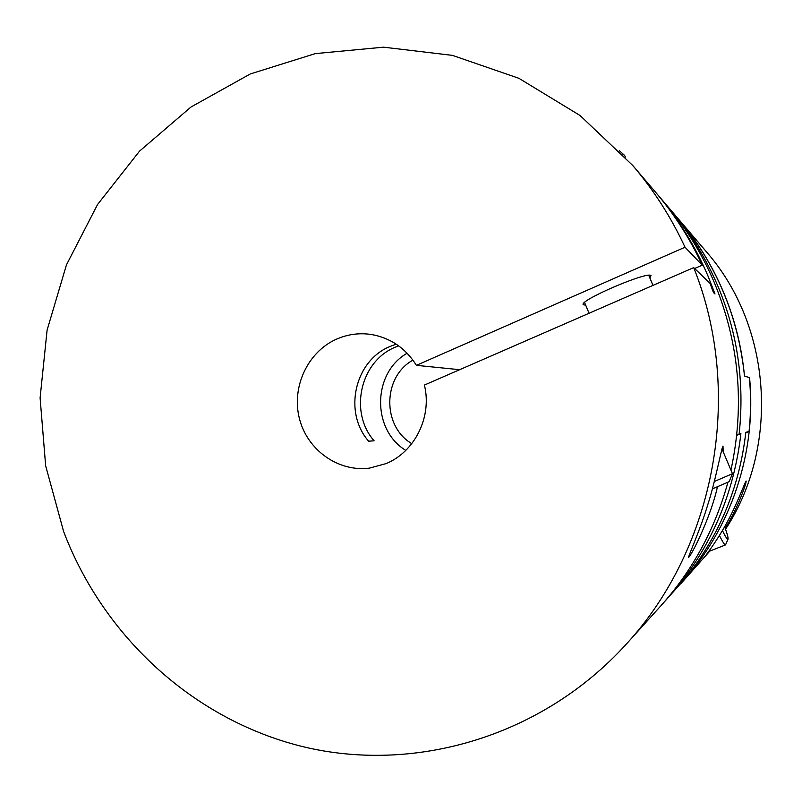 <?xml version="1.0" encoding="UTF-8"?>
<svg xmlns="http://www.w3.org/2000/svg" width="802" height="802" viewBox="0 0 802 802"><rect width="100%" height="100%" fill="white"/><g stroke="black" fill="none" stroke-linecap="round" stroke-linejoin="round"><path stroke-width="1.2" d="M687.144 575.926L684.718 578.944C719.093 536.478 739.454 487.596 745.82 432.318L749.048 431.476C750.943 413.541 751.053 395.587 749.389 377.632L744.487 375.988C741.66 346.404 734.492 318.043 722.963 290.895C711.685 264.6 696.898 240.71 678.612 219.227L676.978 217.332M668.678 207.618L670.973 210.274C690.322 233.011 705.89 258.114 717.65 285.572C737.549 332.77 744.707 382.263 739.133 434.062L740.898 433.601C734.201 491.796 712.788 543.215 676.657 587.846L661.018 605.64M749.048 431.476L745.77 432.819M661.229 605.42L687.234 576.157M736.767 435.025L739.133 434.062M736.737 435.306L740.898 433.601M676.657 587.846L676.367 587.154M708.938 551.425L706.983 553.811C708.507 551.866 720.767 534.874 728.577 519.506C736.707 504.538 744.777 482.874 746.061 481.03L746.091 481.01C746.893 482.804 736.396 511.125 725.168 528.167M719.424 535.525C722.612 541.891 724.647 545.019 725.519 544.919L728.026 539.144C728.316 537.821 727.193 533.681 724.637 526.713M722.422 530.563C725.589 537.019 727.454 539.876 728.026 539.144M749.409 377.762L744.487 375.988C738.311 316.389 716.356 264.139 678.612 219.227L706.211 251.577C771.654 326.073 780.196 445.641 725.549 529.22M709.84 551.074L680.537 584.006M749.579 377.692C756.747 451.817 731.274 528.217 682.221 582.162M685.028 247.227C671.184 217.382 653.79 190.174 632.858 165.603L580.047 115.498L518.934 78.325L452.438 55.368L383.567 47.178L315.276 53.614L250.274 73.964L190.996 107.017L139.528 151.147L97.573 204.48L66.446 264.891L47.097 330.143L40.1 397.902L45.654 465.792L63.599 531.445C103.779 637.48 195.407 721.72 306.765 747.584C417.962 772.948 543.425 735.384 626.172 644.257C715.584 547.375 743.975 392.94 693.71 267.627L424.388 385.07C432.288 416.569 414.885 451.927 386.023 463.616L369.511 468.117C338.274 472.228 307.286 450.052 299.427 418.624C291.306 387.276 307.547 352.068 336.339 339.236C347.567 334.274 359.246 332.69 371.376 334.494C390.614 337.913 405.632 348.198 416.408 365.341L685.028 247.227L702.281 265.151C689.941 238.615 674.442 214.375 655.765 192.45L632.858 165.603M645.45 180.37L646.532 181.633M730.943 470.112C744.918 405.411 739.294 342.695 714.061 281.963C701.93 253.683 686.051 227.999 666.422 204.941L658.001 195.066C678.562 219.227 695.204 246.134 707.905 275.798L715.003 293.973L713.459 292.56L710.001 283.296L693.71 267.627M656.878 193.763L658.001 195.066M717.409 486.824C711.905 513.27 693.7 551.676 688.808 557.26L688.547 557.35C688.818 554.974 701.018 527.576 707.815 504.598C715.384 481.38 720.868 450.644 722.983 446.062L723.224 451.817M649.901 278.063L651.023 275.597C647.585 271.006 578.924 300.509 583.224 304.67L585.711 305.231M459.656 369.692L416.408 365.341M398.634 345.822L395.105 347.256C360.188 361.502 348.91 412.258 374.113 440.809L368.629 441.19C343.156 412.308 354.554 360.96 389.852 346.534L396.218 344.148M712.366 488.909L729.138 481.661L732.457 473.711L714.321 481.481M702.281 265.151L694.612 268.49M405.772 450.393C371.597 429.732 372.389 372.93 407.135 353.221M411.787 443.646C381.922 426.223 382.614 376.719 412.96 360.138M626.172 644.257L660.808 605.871C692.607 570.402 714.983 529.21 727.915 482.303M625.359 157.092L624.678 155.498L622.192 153.663M678.612 219.227L670.973 210.274M725.519 544.919L708.607 551.555M619.445 150.766L624.678 155.498M732.457 473.711L721.94 448.789M652.988 285.382L648.738 275.317M589.059 313.261L584.568 302.494"/></g></svg>
